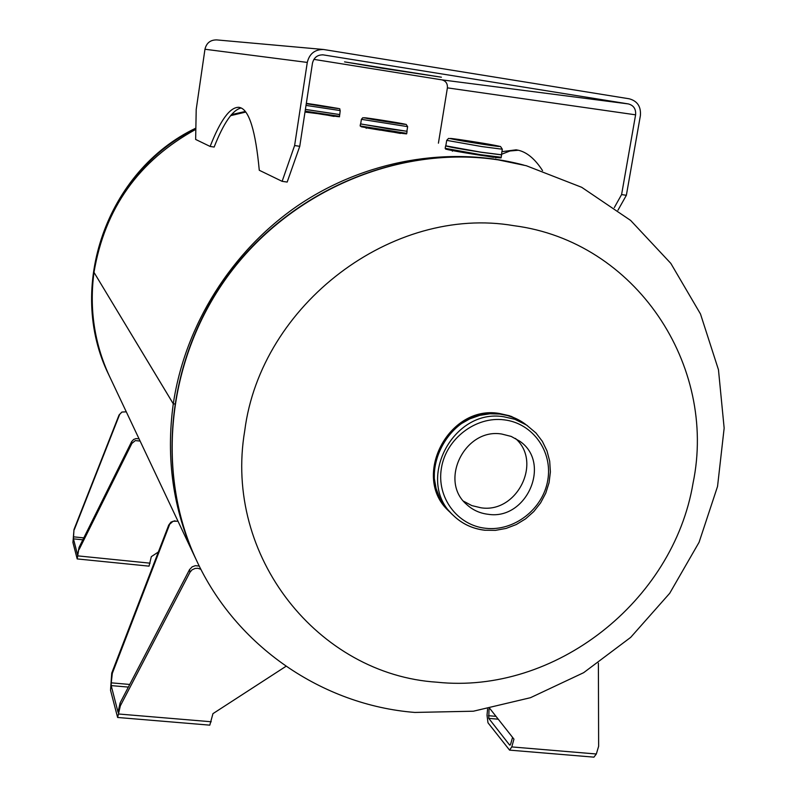 <?xml version="1.0" encoding="UTF-8"?>
<svg xmlns="http://www.w3.org/2000/svg" width="797" height="797" viewBox="0 0 797 797"><rect width="100%" height="100%" fill="white"/><g stroke="black" fill="none" stroke-linecap="round" stroke-linejoin="round"><path stroke-width="1.2" d="M452.029 150.494L469.473 153.542M366.072 127.809L380.289 130.16M305.002 112.048L316.788 113.533M195.833 129.333C138.748 160.705 104.796 208.376 93.986 272.355C89.204 308.778 94.325 343.308 109.338 375.965L110.076 377.529M245.715 112.078L230.582 115.675M522.503 164.74C448.87 145.622 365.156 160.157 298.277 205.337C231.638 250.846 184.994 325.136 173.288 403.8L93.986 272.355L173.278 403.82C165.796 458.325 173.079 509.542 195.135 557.482L196.251 559.813M327.896 115.246L334.063 116.412M394.336 132.322L400.423 133.448M488.053 156.391L493.612 157.358M174.483 403.94L173.288 403.8M173.278 403.82L174.473 403.959M693.051 483.131C673.286 601.526 554.672 694.745 436.876 682.192C318.571 674.621 223.339 556.655 244.739 430.719C260.838 304.295 392.971 204.799 513.796 225.671C635.767 241.252 717.499 365.494 693.051 483.131M501.751 434.036C464.99 427.73 438.639 480.83 466.653 504.461C472.681 510.03 479.834 513.308 488.103 514.284C526.817 520.521 551.863 462.768 519.634 441.13L511.206 436.427L501.751 434.036M463.585 501.213L471.814 505.597L480.96 507.789C516.974 513.587 542.707 462.041 515.44 438.43M451.68 513.836L444.935 506.503L439.675 497.966L436.089 488.501L434.305 478.419L434.395 468.068L436.348 457.777L440.103 447.914L445.533 438.788L452.477 430.729L460.676 424.004L469.861 418.833L479.724 415.386L489.936 413.782L500.137 414.071C509.622 415.287 518.11 418.714 525.602 424.363M470.638 141.448L458.644 139.874L491.141 145.054L470.638 141.448M381.883 120.337L398.331 123.176L381.883 120.337M318.501 105.264L332.229 107.605L318.501 105.264M487.585 709.021L487.017 715.317L487.993 722.799L509.572 750.126L511.764 746.919L596.325 754.002L593.934 757.15L509.572 750.126M489.029 708.752L488.76 718.376L509.622 745.046L510.668 744.069L512.561 737.364M596.325 754.002L598.637 746.301L598.388 663.174M489.886 708.593L513.955 739.138L511.764 746.919M199.26 566.069L195.345 565.681L192.187 566.816L189.566 569.566L189.985 572.226L192.057 569.835L195.106 568.45L197.805 568.281L200.874 569.277M129.732 684.454L111.251 682.84L112.307 673.375L111.739 673.076L110.524 690.232L117.617 717.469L120.357 705.823L120.108 702.934L189.566 569.566M111.251 682.84L111.191 685.599L118.036 712.189L120.108 702.934M286.003 666.302L212.948 713.654L209.81 725.15L117.617 717.469M120.357 705.823L189.985 572.226M111.739 673.076L168.725 525.084L170.966 522.115L174.941 520.78M177.99 521.188L173.059 521.258L168.725 525.084M112.307 673.375L169.412 525.024M139.076 438.878L136.108 438.559L133.677 439.436L131.674 441.588L131.894 443.401L135.311 440.592L140.113 441.06M83.805 537.885L73.533 536.829L73.991 529.527L72.935 542.518L77.189 558.926L79.082 547.37L131.674 441.588M73.533 536.829L73.454 538.852L77.588 554.941L79.082 547.37M158.364 551.992L151.32 556.655L149.039 566.149L77.189 558.926M79.202 549.322L131.894 443.401M73.991 529.527L119.072 414.978L121.831 412.109M126.295 411.83L121.931 412.059L119.072 414.978M74.37 529.487L119.53 414.739M382.421 68.283L344.563 61.877L441.399 77.209L382.421 68.283M501.921 151.659L516.137 149.826L518.249 150.225C526.956 152.207 535.056 158.992 542.538 170.598M241.122 107.993C232.684 109.866 223.688 122.877 214.144 147.046L210.129 146.449C220.45 120.028 230.044 106.987 238.911 107.316L240.046 107.575C249.202 110.135 255.608 131.027 259.274 170.259L282.128 181.337L294.611 145.542L307.283 62.425C309.415 53.718 314.835 49.414 323.562 49.494L629.231 98.798C637.401 101.03 641.117 106.629 640.389 115.595L626.362 195.295L617.944 210.239M210.129 146.449L195.644 139.435L196.211 109.438L204.959 49.245C206.453 42.958 210.388 39.84 216.754 39.91L323.174 49.454M294.611 145.542L299.762 146.319L287.179 182.065L282.128 181.337M299.762 146.319L312.454 63.252C313.869 57.533 317.435 54.734 323.164 54.863L628.335 103.919C633.645 105.363 636.066 109 635.598 114.828L621.59 194.578L626.362 195.295M621.59 194.578L614.318 207.559M495.804 157.906L496.382 157.487M501.482 154.309L509.96 150.992L518.339 150.244M313.898 59.377L441.867 79.859C445.832 80.925 447.675 83.595 447.396 87.859L438.42 143.171M498.225 159.878L526.299 165.726L581.7 187.305L630.636 220.43L670.825 263.389L700.493 313.988L718.466 369.768L724.154 428.119L717.539 486.449L699.089 542.269L669.709 593.287L630.686 637.371L583.623 672.698L530.453 697.704L473.368 711.213L414.799 712.438C322.377 705.126 235.922 646.138 196.371 560.072C154.817 471.316 167.24 356.568 230.154 272.893C293.137 189.268 400.602 144.944 498.225 159.878M197.467 562.403L196.271 559.863C154.648 470.897 167.121 356.209 229.925 272.674C292.808 189.208 400.134 144.875 497.936 159.808L523.868 165.089L498.015 159.818C400.423 144.895 292.997 189.208 230.044 272.783C167.151 356.428 154.738 471.137 196.271 559.863L196.909 561.218M109.578 376.473L108.84 374.909C66.161 288.992 106.808 171.345 195.853 128.606M231.14 114.987L245.416 111.68M245.386 111.65L231.19 114.927M195.853 128.536C106.788 171.245 66.121 288.893 108.8 374.819L108.84 374.909M499.201 413.444L511.266 416.373L522.194 421.982L509.572 415.775L499.171 413.434C448.422 404.607 411.113 477.044 448.701 510.947C411.132 477.094 448.462 404.617 499.201 413.444M484.596 530.154C472.442 528.72 462.001 523.808 453.304 515.41L449.916 512.112C411.8 478.419 449.1 405.235 500.147 414.121L507.49 415.546L514.513 417.967L527.415 425.628M503.883 416.781L514.852 419.302L526.518 425.03L535.973 432.98L542.358 441.359L546.981 450.873L549.691 461.184L550.388 471.924L549.063 482.693L545.766 493.134L540.625 502.857L533.821 511.525L525.592 518.847L516.237 524.556L506.065 528.431L495.455 530.354L484.765 530.234C472.551 528.8 462.061 523.858 453.304 515.41C414.958 481.518 452.517 407.855 503.883 416.781M504.162 419.85C532.745 423.137 552.979 451.6 547.738 480.362C542.926 509.173 514.035 531.559 485.722 528.291C457.329 525.452 436.357 497.328 441.418 468.108C446.041 438.848 475.67 416.124 504.162 419.85M501.592 154.817L501.223 157.268L480.651 154.708L445.174 148.322L445.613 145.891M498.563 157.158C503.385 158.404 497.338 157.776 480.402 155.266C459.261 152.068 438.519 148.112 447.735 149.049M501.632 154.867L481.049 152.267L445.822 145.831C446.818 146.568 458.564 148.7 481.049 152.227L501.632 154.867M480.999 152.177L445.812 145.881L480.999 152.217L501.413 154.757L480.999 152.177M501.413 154.757L502.329 149.228L481.926 146.588L446.709 140.362L445.812 145.881M502.329 149.228L500.526 146.509L468.247 140.88C498.872 145.542 513.906 149.039 481.687 144.078C449.777 139.196 436.666 135.998 468.257 140.88L448.502 138.429L446.709 140.362M406.759 133.348L360.154 125.966L360.473 123.953L407.078 131.336L406.759 133.348C404.727 133.657 413.563 135.012 388.428 131.435L363.203 126.703M403.631 133.109C409.18 134.344 404.109 133.786 388.428 131.435L361.479 126.823L360.154 125.966M407.048 131.306L360.473 123.953M388.906 128.875L360.672 123.924L388.906 128.905L406.898 131.246L388.906 128.875M406.888 131.246L407.636 126.643L361.4 119.321L360.672 123.924M407.636 126.643L406.171 124.402L380.219 119.948C406.111 123.924 416.532 126.334 389.524 122.16C362.745 118.036 353.679 115.824 380.219 119.948L362.804 117.727L361.4 119.321M339.721 114.569L339.482 116.312L305.131 111.162M335.836 115.954C342.082 117.219 337.858 116.741 323.164 114.529M306.018 105.403L340.199 110.574L339.751 114.599L305.4 109.428M339.592 114.529L305.4 109.398M340.199 110.574C338.267 107.695 346.536 110.046 317.276 104.975L306.327 103.351L317.286 104.975C342.391 109.05 344.663 109.597 324.1 106.599L306.277 103.68M323.154 114.529L305.072 111.57L323.154 114.529C347.263 117.956 336.902 116.472 339.482 116.312M510.17 745.095L509.622 745.046M488.76 718.376L498.245 719.203M496.003 716.354L488.412 715.696M111.191 685.599L128.357 687.094M118.803 714.022L211.245 721.763M73.454 538.852L82.838 539.818M78.066 555.908L150.085 563.17M307.283 62.425L204.959 49.245M628.335 103.919L441.867 79.859M635.598 114.828L447.396 87.859M323.562 54.913L322.516 54.804M195.135 557.482L109.338 375.965M245.257 111.49L231.449 114.619M195.863 128.128C106.758 170.458 65.743 287.627 108.8 374.819M452.268 150.543L452.397 151.211M501.223 157.268C498.792 157.577 509.193 159.3 480.402 155.256L446.121 149.218L445.174 148.322M366.022 127.729L366.172 128.317"/></g></svg>
